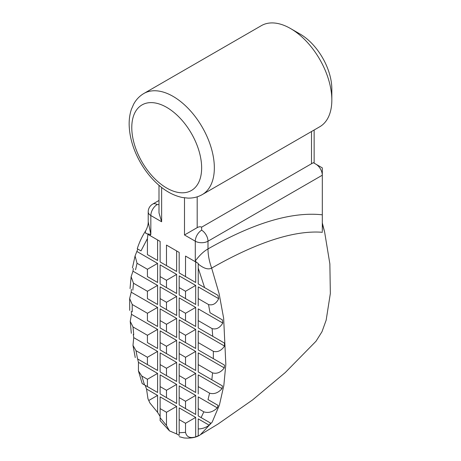 <?xml version="1.0" encoding="UTF-8"?>
<svg xmlns="http://www.w3.org/2000/svg" width="461" height="461" viewBox="0 0 461 461"><rect width="100%" height="100%" fill="white"/><g stroke="black" fill="none" stroke-linecap="round" stroke-linejoin="round"><path stroke-width="0.69" d="M160.128 241.403L147.912 234.355L160.128 241.403L160.128 261.94L166.479 265.605L166.479 245.073L179.179 252.403L179.179 272.941L185.529 276.606L185.529 256.074L198.23 263.404L195.689 261.94L195.689 282.472L179.179 272.941M179.179 252.403L176.638 250.94L176.638 271.471L160.128 261.94M176.638 271.471L166.479 265.605M138.427 370.903L142.184 383.581L144.518 384.929L141.769 376.009L138.427 370.903L138.45 362.358L157.587 373.404L157.587 392.472L145.169 385.304L146.535 389.026L157.587 395.405L157.587 412.376L149.842 402.885L147.969 398.765L146.535 389.026M160.128 416.421L157.587 412.376M160.128 408.607L160.128 396.875L176.638 406.406L176.638 433.934L169.498 430.897L166.479 425.457L166.479 412.272L160.128 408.607L160.128 420.616M195.689 417.407L195.689 436.895C189.978 438.509 186.596 436.999 185.529 432.366L185.529 423.273L195.689 417.407L179.179 407.87L179.179 435.397L176.638 433.934M179.179 435.397L179.179 434.083M198.23 428.937L198.23 418.87L209.219 425.215C205.721 427.664 202.056 428.909 198.23 428.937L198.23 435.772L195.689 436.895M198.23 435.772L198.23 434.193M209.594 393.164L198.23 386.606L198.23 374.874L222.029 388.611C218.214 392.928 214.065 394.443 209.594 393.164L208.015 399.583L218.099 405.409L217.304 407.881L198.23 396.875L198.23 415.937L210.585 423.071L209.219 425.215M218.099 405.409L208.015 399.589M222.461 385.932L198.23 371.941L222.461 385.932L222.029 388.611M198.23 371.941L198.23 352.872L224.288 367.918C220.836 372.402 216.929 374.061 212.573 372.886L198.23 364.605M224.432 365.066L198.23 349.939L224.432 365.066L224.288 367.918M198.23 349.939L198.23 330.871L224.53 346.055C221.378 350.677 217.661 352.44 213.362 351.34L198.23 342.604M224.415 343.059L198.23 327.938L224.415 343.059L224.53 346.055M198.23 327.938L198.23 308.87L222.778 323.046C219.926 327.84 216.37 329.696 212.106 328.618L198.23 320.602M208.539 304.56L198.23 298.607L198.23 286.875L218.687 298.682C216.174 303.678 212.786 305.637 208.539 304.56L210.014 312.742L222.375 319.876L222.778 323.046M222.375 319.876L210.014 312.742M217.944 295.322L198.23 283.941L217.944 295.322L218.687 298.682M198.23 283.941L198.23 268.077L204.598 287.612M157.587 239.939L157.587 260.471L147.422 254.605L147.422 238.602L147.912 234.355M140.974 250.882L137.804 249.055L140.997 250.893L147.422 238.602M137.055 251.556L157.587 263.404L157.587 282.472L147.422 276.606L147.422 269.27L137.044 263.283L135.073 255.941L137.804 249.055M157.587 282.472L147.422 276.606M132.97 271.195L157.587 285.405L157.587 304.473L147.422 298.607L147.422 291.271L133.483 283.221L131.12 276.709L132.97 271.195L133.367 268.492M157.587 304.473L147.422 298.607M131.224 292.188L157.587 307.406L157.587 326.474L147.422 320.608L147.422 313.273L132.226 304.496L129.65 298.538L131.224 292.188L131.339 289.318M157.587 326.474L147.422 320.608M131.46 314.321L157.587 329.408L157.587 348.47L147.422 342.604L147.422 335.274L133.016 326.953L130.227 321.357L131.46 314.321L131.322 311.308M157.587 348.47L147.422 342.604M133.725 337.631L157.587 351.403L157.587 370.471L137.568 358.912L135.989 350.671L132.987 345.393L133.725 337.631L133.287 334.444M138.45 362.358L137.66 358.969M160.128 393.942L166.479 397.607L166.479 390.271L160.128 386.606L160.128 393.942L176.638 403.473L166.479 397.607M160.128 386.606L160.128 374.874L176.638 384.405L176.638 403.473M160.128 371.941L166.479 375.606L166.479 368.27L160.128 364.605L160.128 371.941L176.638 381.472L166.479 375.606M160.128 364.605L160.128 352.872L176.638 362.404L176.638 381.472M160.128 349.939L166.479 353.604L166.479 346.274L160.128 342.604L160.128 349.939L176.638 359.471L166.479 353.604M160.128 342.604L160.128 330.871L176.638 340.408L176.638 359.471M160.128 327.938L166.479 331.603L166.479 324.273L160.128 320.608L160.128 327.938L176.638 337.475L166.479 331.603M160.128 320.608L160.128 308.87L176.638 318.407L176.638 337.475M160.128 305.937L166.479 309.608L166.479 302.272L160.128 298.607L160.128 305.937L176.638 315.474L166.479 309.608M160.128 298.607L160.128 286.875L176.638 296.406L176.638 315.474M160.128 283.941L166.479 287.606L166.479 280.271L160.128 276.606L160.128 283.941L176.638 293.473L166.479 287.606M160.128 276.606L160.128 264.873L176.638 274.404L176.638 293.473M195.689 414.474L179.179 404.937L185.529 408.607L185.529 401.272L195.689 395.405L195.689 414.474L185.529 408.607M185.529 401.272L179.179 397.607L179.179 385.874L195.689 395.405M195.689 392.472L179.179 382.941L185.529 386.606L185.529 379.27L195.689 373.404L195.689 392.472L185.529 386.606M185.529 379.27L179.179 375.606L179.179 363.873L195.689 373.404M195.689 370.471L179.179 360.94L185.529 364.605L185.529 357.275L195.689 351.403L195.689 370.471L185.529 364.605M185.529 357.275L179.179 353.604L179.179 341.872L195.689 351.403M195.689 348.47L179.179 338.939L185.529 342.604L185.529 335.274L195.689 329.408L195.689 348.47L185.529 342.604M185.529 335.274L179.179 331.603L179.179 319.871L195.689 329.408M195.689 326.474L179.179 316.938L185.529 320.608L185.529 313.273L195.689 307.406L195.689 326.474L185.529 320.608M185.529 313.273L179.179 309.608L179.179 297.869L195.689 307.406M195.689 304.473L179.179 294.936L185.529 298.607L185.529 291.271L195.689 285.405L195.689 304.473L185.529 298.607M185.529 291.271L179.179 287.606L179.179 275.874L195.689 285.405M176.638 250.94L166.479 245.073M195.689 282.472L185.529 276.606M195.689 261.94L185.529 256.074M198.23 263.404L198.236 264.026C203.808 268.521 208.28 269.881 211.651 268.1C209.236 261.358 208.015 254.968 207.992 248.923C203.641 251.395 199.406 255.417 195.291 260.989L196.645 262.493M201.641 227.169A8.984 5.186 -60 0 0 197.193 227.642L184.492 234.977L195.291 241.207A8.984 5.186 0 0 0 207.992 241.207L322.308 175.209L322.308 214.814C288.044 211.057 247.471 226.42 207.992 248.923L207.992 241.207A8.984 5.186 60 0 0 201.641 230.206L201.641 227.169L313.324 162.693M195.712 261.952L195.291 260.989L195.291 241.207A8.984 5.186 -60 0 1 201.641 230.206M161.632 187.466L161.632 221.776L158.999 212.924L158.999 185.316M158.999 204.615L157.184 204.54A8.984 5.186 120 0 0 150.833 215.541A8.984 5.186 0 0 1 148.206 211.876L148.212 221.753C148.309 224.645 147.353 227.867 145.336 231.416L145.912 233.554L150.833 234.442L148.212 221.77M157.587 260.471L147.422 254.605M157.587 392.472L147.422 386.606L147.422 379.27L157.587 373.404M144.518 384.929L147.422 386.606M148.84 400.459L157.587 395.405M166.479 412.272L176.638 406.406M217.304 407.881C212.994 411.978 208.505 413.298 203.837 411.846L198.23 408.607M198.236 264.026L198.23 268.077M185.529 423.273L179.179 419.608M198.23 386.606L198.23 393.936M198.23 298.607L198.23 305.937M147.422 269.27L157.587 263.404M147.422 291.271L157.587 285.405M147.422 313.273L157.587 307.406M147.422 335.274L157.587 329.408M157.587 370.471L147.422 364.605L147.422 357.275L157.587 351.403M147.422 357.275L135.989 350.671M137.568 358.912L147.422 364.605M147.422 379.27L141.769 376.009M166.479 390.271L176.638 384.405M166.479 368.27L176.638 362.404M166.479 346.274L176.638 340.408M166.479 324.273L176.638 318.407M166.479 302.272L176.638 296.406M166.479 280.271L176.638 274.404M179.179 397.607L179.179 404.937M179.179 375.606L179.179 382.941M179.179 353.604L179.179 360.94M179.179 331.603L179.179 338.939M179.179 309.608L179.179 316.938M179.179 287.606L179.179 294.936M313.359 162.71L315.958 164.208A8.984 5.186 60 0 1 322.308 175.209L322.308 167.873L315.958 164.208L322.308 167.873M202.252 194.6L319.744 126.769A58.38 33.705 -120 0 0 331.834 100.043A58.38 33.705 -120 0 0 290.551 28.542A58.38 33.705 -120 0 0 261.364 25.649L143.872 93.485C139.55 96.026 136.151 99.576 133.673 104.134L131.425 109.251C129.777 114.115 129.022 119.428 129.166 125.185C129.61 137.603 133.362 150.055 140.432 162.531C145.163 170.754 150.805 177.865 157.345 183.853C165.292 191.113 173.624 195.66 182.331 197.487L187.927 198.109C193.113 198.242 197.89 197.072 202.252 194.6A58.38 33.705 -120 0 0 202.252 127.19A58.38 33.705 -120 0 0 143.872 93.485M158.999 200.454L152.695 204.096A8.984 5.186 60 0 1 157.184 204.54M322.308 231.042L322.308 214.814M322.308 224L324.607 231.935L329.869 263.882L330.341 293.519L326.158 320.176L321.991 331.713L316.016 341.238L285.278 372.54L252.605 399.906L217.984 424.062L200.996 434.383M179.179 436.676L184.02 437.95C191.073 438.509 196.495 437.46 200.293 434.809L212.181 422.12L219.442 404.948L223.833 385.488L225.832 364.311L223.654 318.309L219.131 293.703L211.651 268.1C250.663 245.84 290.626 229.866 322.308 232.281L322.308 231.779M331.834 100.043L331.834 89.042A44.907 25.925 -120 0 0 300.082 34.045L290.551 28.542M324.607 231.935L322.308 222.905M184.492 197.838L184.492 234.977M161.632 221.776L150.833 215.541L150.833 234.442A91.295 52.71 60 0 0 149.877 235.485M197.193 227.642L197.193 196.83M166.709 188.042A49.396 28.519 60 0 1 157.04 180.879A49.396 28.519 60 0 1 140.236 106.111A49.396 28.519 60 0 1 198.46 149.22A49.396 28.519 60 0 1 166.709 188.042M135.569 269.76L137.044 263.283M132.831 290.182L133.483 283.221M132.261 311.849A270.232 156.02 60 0 1 132.226 304.496M133.742 334.709L133.016 326.953M166.479 425.457L160.128 417.752M185.529 432.366L179.179 432.764M203.837 411.846L201.094 417.591M212.573 372.886L211.847 379.801M213.362 351.34L213.322 358.652M212.106 328.618L212.757 336.323M311.509 131.518L311.509 163.736M145.313 231.387C141.942 236.718 139.251 242.498 137.245 248.727M135.073 255.941L132.422 267.945M131.12 276.709L130.042 288.569M129.65 298.538L129.702 310.374M130.227 321.357L131.316 333.309M132.987 345.393L135.257 357.58M147.969 398.759L149.842 402.885M160.123 420.616L169.498 430.897M152.695 204.096A8.984 8.984 0 0 0 148.206 211.876M314.143 163.159L314.143 130.002"/></g></svg>
